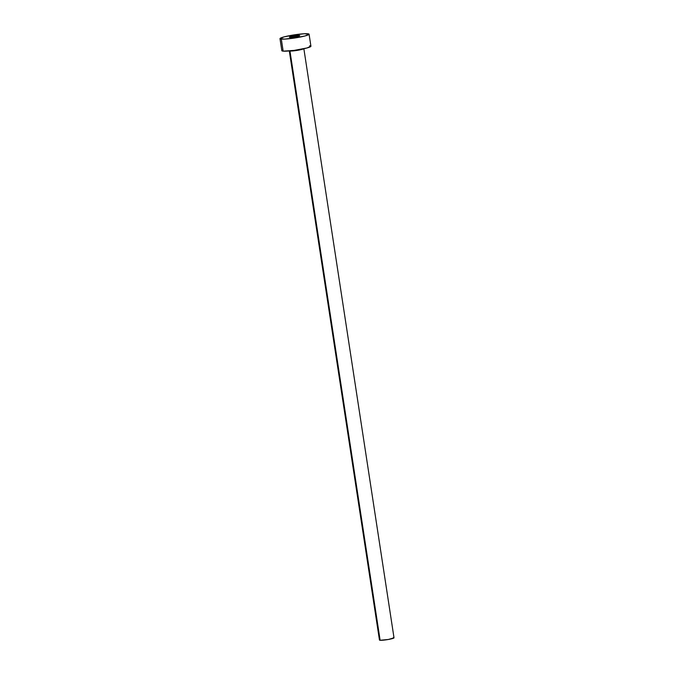 <?xml version="1.0" encoding="UTF-8"?>
<svg xmlns="http://www.w3.org/2000/svg" width="674" height="674" viewBox="0 0 674 674"><rect width="100%" height="100%" fill="white"/><g stroke="black" fill="none" stroke-linecap="round" stroke-linejoin="round"><path stroke-width="1.01" d="M299.273 35.469L299.349 35.924L298.759 35.444L293.333 36.051L289.331 37.23A5.274 0.573 171.3 0 1 293.384 36.034A5.274 0.573 171.3 0 1 299.273 35.469A5.274 0.573 171.3 0 1 299.753 35.629A5.274 0.573 171.3 0 1 295.692 36.809A5.274 0.573 171.3 0 1 289.803 37.382A5.274 0.573 171.3 0 1 289.323 37.222L295.743 36.8L298.978 36.059L299.686 35.739L299.273 35.469M289.955 51.013A7.355 0.792 171.3 0 0 297.419 50.348A7.355 0.792 171.3 0 0 303.704 48.755A7.355 0.792 171.3 0 1 297.419 50.348A7.355 0.792 171.3 0 1 289.955 51.013L380.128 640.275A7.355 0.792 -8.7 0 0 388.35 639.474A7.355 0.792 -8.7 0 0 394.012 637.823L388.418 639.466L380.128 640.275L289.955 51.013A7.355 0.792 171.3 0 1 289.483 50.929M279.996 38.679L283.872 36.944L293.99 34.896L304.429 33.751L309.071 34.163L305.204 35.907L295.086 37.946L284.647 39.1L279.996 38.679L281.833 50.702A14.718 1.592 -8.7 0 0 283.156 51.148L281.319 39.092L283.156 51.148A14.718 1.592 -8.7 0 0 299.601 49.556A14.718 1.592 -8.7 0 0 310.925 46.245L309.08 34.197A14.718 1.592 171.3 0 1 297.756 37.508A14.718 1.592 171.3 0 1 281.319 39.092A14.718 1.592 171.3 0 1 279.988 38.654A14.718 1.592 171.3 0 1 291.311 35.343A14.718 1.592 171.3 0 1 307.757 33.759A14.718 1.592 171.3 0 1 309.08 34.197M310.916 46.22L307.049 47.955L294.083 50.407L283.156 51.148L281.842 50.735L282.743 49.977M309.602 45.807L310.537 45.958M289.289 50.794L379.462 640.047A7.355 0.792 -8.7 0 0 380.128 640.275L379.47 640.064L379.917 639.693M393.346 637.604L393.81 637.68M303.839 48.57L394.012 637.823"/></g></svg>
